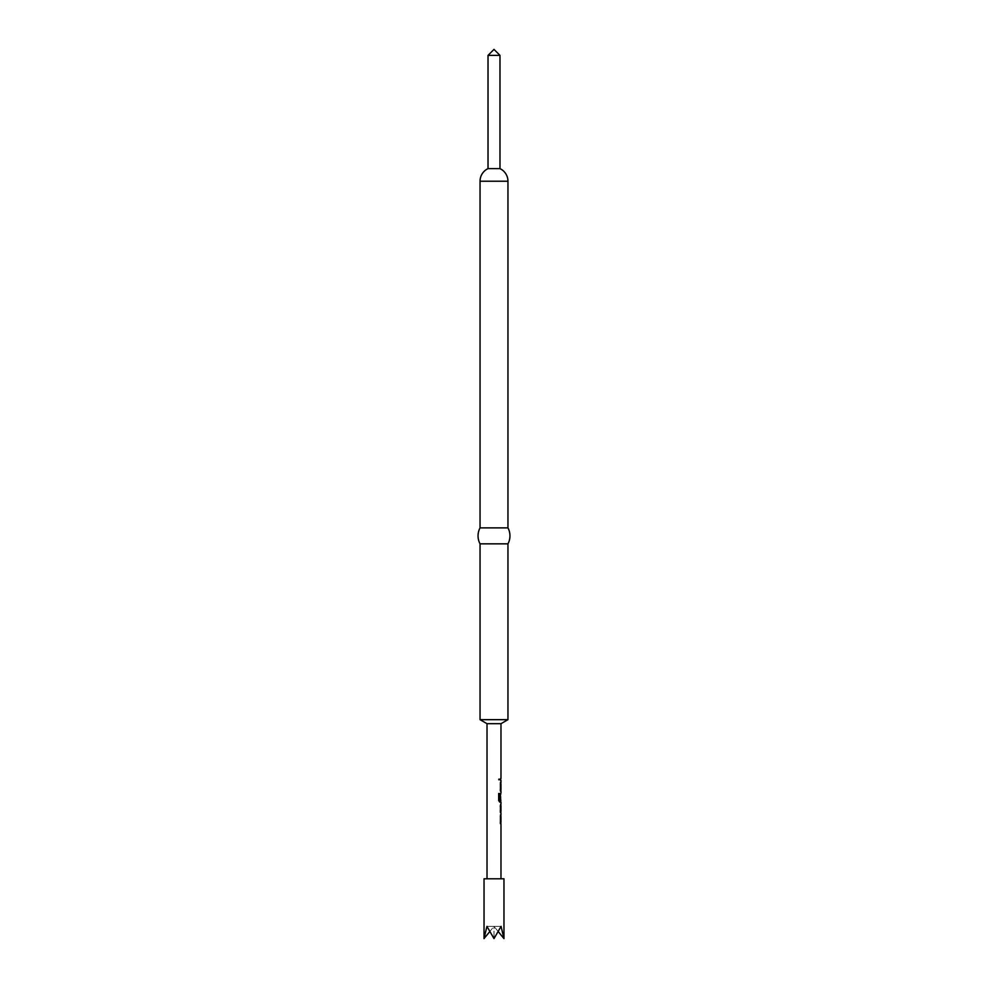 <?xml version="1.0" encoding="UTF-8"?>
<svg xmlns="http://www.w3.org/2000/svg" width="988" height="988" viewBox="0 0 988 988"><rect width="100%" height="100%" fill="white"/><g stroke="black" fill="none" stroke-linecap="round" stroke-linejoin="round"><path stroke-width="0.74" stroke-dasharray="4.94 3.71" d="M498.693 779.47L498.928 780.187L499.99 779.47L498.928 778.754L498.693 779.47M498.421 779.47L498.656 780.199L499.644 779.47L498.656 778.742L498.421 779.47M498.656 780.199L499.644 779.47L498.656 778.742M498.928 780.187L499.99 779.47L498.928 778.754M500.916 822.177L500.052 822.177L500.052 814.865L500.891 814.865L500.891 823.856L500.052 823.856L500.052 822.177L500.916 822.177L500.41 816.545M500.904 811.185L500.064 811.296L500.064 812.963L500.052 805.541L500.879 803.985L500.916 805.652M500.422 811.296L500.422 812.963M499.755 800.107L500.916 800.231L500.916 794.587M500.891 793.092L500.064 794.661L500.891 793.092L500.891 802.083L499.372 802.083L498.693 800.515M500.916 789.523L500.052 789.523L500.052 782.212L500.891 782.212L500.891 791.203L500.052 791.203L500.052 789.523L500.916 789.523L500.41 783.879M500.41 778.63L500.41 780.31M498.94 878.789L487.022 878.789L498.94 878.789M500.978 723.698L487.022 723.698M488.023 168.615L499.977 168.615M488.023 55.377L499.977 55.377M507.956 719.672L480.045 719.672M480.045 543.845L507.956 543.845M480.045 527.888L507.956 527.888M484.034 878.789L503.966 878.789M484.034 938.6L486.948 926.386L494 938.6L501.052 926.386L503.966 938.6M489.542 931.857L494 926.386L486.948 926.386L494 926.386L494 938.6L494 926.386L501.052 926.386L494 926.386L498.458 931.857M500.891 782.212L500.052 782.212L500.422 783.768M500.064 783.768L500.064 789.634L500.891 791.203M498.421 800.515L498.421 793.488L499.755 793.488M500.904 799.453L500.052 799.453L500.052 794.661L500.064 800.515L500.891 802.083M500.496 802.083L499.372 802.083L500.496 802.083M499.434 800.107L500.521 800.231L500.904 794.698M500.422 803.985L500.422 805.652M500.891 814.865L500.052 814.865L500.422 816.434M500.064 816.434L500.064 822.288L500.891 823.856M480.045 181.224L507.956 181.224"/><path stroke-width="1.48" d="M500.904 816.656L500.891 814.865L500.422 816.434M500.422 822.288L500.891 823.856L500.916 822.177M500.879 812.963L500.879 803.985M500.422 805.652L500.422 811.296M500.422 800.515L500.891 802.083L499.693 802.083L498.693 800.515L498.693 793.488L499.755 793.488L499.755 800.107L500.916 800.231M500.583 802.083L500.422 794.661M500.904 783.99L500.891 782.212L500.422 783.768M500.422 789.634L500.891 791.203L500.916 789.523M500.41 778.63L500.41 780.31M489.06 723.698L500.978 723.698L507.956 719.672L480.045 719.672L487.022 723.698L489.06 723.698M507.956 181.224A13.956 13.956 0 0 0 499.977 168.615L488.023 168.615A13.956 13.956 0 0 0 480.045 181.224L507.956 181.224L507.956 527.888A16.944 16.944 0 0 1 507.956 543.845L480.045 543.845L480.045 719.672M507.956 543.845L507.956 719.672M507.956 527.888L480.045 527.888A16.944 16.944 0 0 0 480.045 543.845M480.045 181.224L480.045 527.888M488.023 55.377L494 49.4L499.977 55.377L488.023 55.377L488.023 168.615M503.966 938.6L503.966 878.789L484.034 878.789L484.034 938.6L486.948 926.386L494 938.6L501.052 926.386L503.966 938.6L498.458 931.857M489.542 931.857L484.034 938.6M499.434 793.488L499.755 800.107M500.521 794.587L500.052 799.453M499.434 800.107L500.521 800.231M500.916 805.652L500.904 811.185M500.978 723.698L500.978 778.63M500.978 780.31L500.978 782.212M500.978 783.929L500.978 789.523M500.978 791.203L500.978 793.092M500.978 802.083L500.978 803.985M500.978 805.652L500.978 811.247M500.978 812.963L500.978 814.865M500.978 816.594L500.978 822.177M500.978 823.856L500.978 878.789M499.977 55.377L499.977 168.615M487.022 723.698L487.022 878.789M500.583 778.63L500.583 780.31M500.583 782.212L500.583 783.879M500.583 789.523L500.583 791.203M500.583 793.66L500.583 794.587M500.583 804.541L500.583 805.652M500.583 811.247L500.583 812.395M500.583 814.865L500.583 816.533M500.583 822.177L500.583 823.856"/></g></svg>
